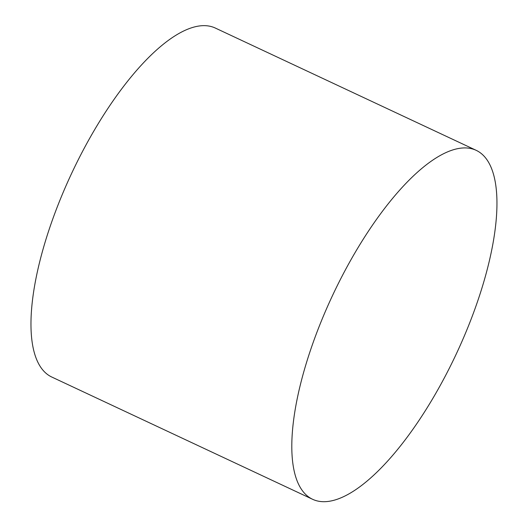 <?xml version="1.0" encoding="UTF-8"?>
<svg xmlns="http://www.w3.org/2000/svg" width="528" height="528" viewBox="0 0 528 528"><rect width="100%" height="100%" fill="white"/><g stroke="black" fill="none" stroke-linecap="round" stroke-linejoin="round"><path stroke-width="0.79" d="M312.589 499.283L51.751 377.018A192.7 68.429 -64.9 0 1 68.977 179.137A192.7 68.429 -64.9 0 1 211.16 26.545A192.7 68.429 -64.9 0 1 215.332 28.057L476.17 150.322A192.7 68.429 -64.9 0 1 456.337 353.852A192.7 68.429 -64.9 0 1 312.589 499.283A192.7 68.429 -64.9 0 1 329.809 301.409A192.7 68.429 -64.9 0 1 471.999 148.817A192.7 68.429 -64.9 0 1 476.17 150.322"/></g></svg>
